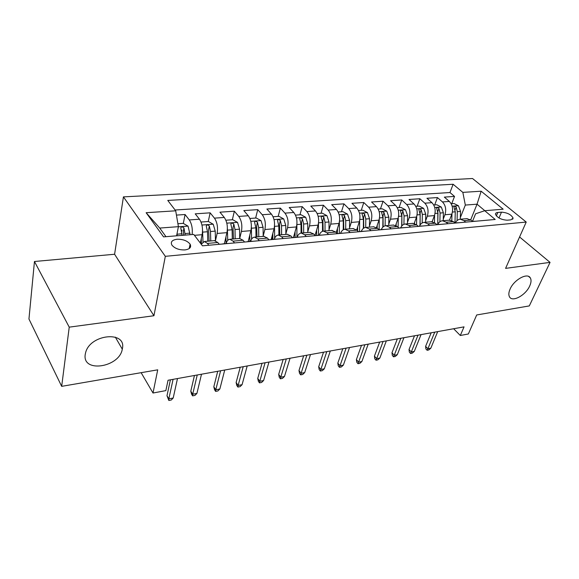 <?xml version="1.0" encoding="UTF-8"?>
<svg xmlns="http://www.w3.org/2000/svg" width="579" height="579" viewBox="0 0 579 579"><rect width="100%" height="100%" fill="white"/><g stroke="black" fill="none" stroke-linecap="round" stroke-linejoin="round"><path stroke-width="0.87" d="M122.386 348.674L122.292 349.173C119.448 367.441 81.957 373.296 85.243 354.384L85.598 352.712C90.035 333.982 126.729 330.537 122.386 348.674M529.684 286.019C525.623 295.37 512.154 302.593 509.455 296.759C508.463 294.841 508.688 292.265 510.113 289.03C514.029 279.686 527.534 272.333 530.328 277.92C531.45 279.91 531.232 282.61 529.684 286.019M184.954 249.918C189.84 249.173 191.555 247.255 190.107 244.172C187.357 240.784 183.022 239.141 177.094 239.243C172.093 239.959 170.356 241.913 171.891 245.098C174.713 248.456 179.063 250.063 184.954 249.918M34.458 261.498L28.95 319.015L61.678 386.345L69.234 327.149L153.942 315.736L165.326 256.331L123.428 196.882L114.591 254.253L34.458 261.498L69.234 327.149M165.326 256.331L526.224 222.061L472.529 178.513L123.428 196.882M526.224 222.061L505.583 268.374L550.05 262.381L519.58 236.977M550.05 262.381L529.3 305.915L476.705 314.962L468.353 333.982L460.305 335.487L464.047 326.86L168.055 380.251L165.847 390.615L153.008 393.018L157.72 369.829L61.678 386.345M449.507 220.158L451.844 214.165C453.371 209.07 452.546 204.828 449.362 201.434L444.339 197.106L454.529 196.419L451.721 203.685M443.239 219.151L444.947 214.737C446.46 209.612 445.627 205.342 442.457 201.926L437.449 197.569L434.677 204.937M437.449 197.569L426.955 198.271L431.941 202.672C435.104 206.124 435.936 210.43 434.438 215.598L432.122 221.728M414.173 223.465L416.511 217.074C417.973 211.827 417.133 207.456 413.992 203.953L409.042 199.48L419.855 198.749L417.141 206.218M395.631 225.39L398.026 218.594C399.459 213.275 398.613 208.831 395.493 205.263L390.586 200.718L401.732 199.965L399.069 207.543M376.473 227.525L378.977 220.158C380.367 214.758 379.513 210.249 376.422 206.623L371.566 201.991L383.052 201.224L380.454 208.903M356.664 229.914L359.313 221.771C360.666 216.293 359.812 211.711 356.751 208.02L351.945 203.309L363.793 202.512L361.26 210.307M336.182 232.563L339.026 223.436C340.329 217.878 339.468 213.224 336.442 209.468L331.695 204.669L343.919 203.851L341.465 211.762M315.027 235.407L318.074 225.159C319.326 219.513 318.457 214.78 315.475 210.959L310.793 206.073L323.415 205.227L321.034 213.253M293.408 237.636L296.419 226.939C297.628 221.207 296.752 216.394 293.806 212.5L289.203 207.528L302.238 206.652L299.944 214.802M295.073 232.078L293.51 237.629M271.182 239.532L274.041 228.777C275.184 222.958 274.308 218.059 271.413 214.092L266.883 209.026L280.366 208.122L278.159 216.394M272.839 236.333L272.007 239.453M248.167 241.595L250.895 230.681C251.974 224.761 251.091 219.781 248.246 215.743L243.81 210.575L257.749 209.634L255.636 218.044M249.875 241.016L249.766 241.457M224.355 243.737L226.932 232.649C227.952 226.635 227.062 221.569 224.276 217.443L219.933 212.175L234.357 211.212L232.353 219.745M200.327 243.035L202.122 234.69C203.07 228.575 202.18 223.414 199.451 219.209L195.217 213.839L210.148 212.833L208.259 221.511M501.479 212.16L497.802 212.471C496.189 212.638 495.407 213.238 495.472 214.266C497.375 217.798 501.269 219.774 507.161 220.201L510.837 219.861L513.103 218.138C511.25 214.614 507.378 212.623 501.479 212.16L499.004 217.993M470.698 219.832L477.038 204.192L465.328 205.067L462.838 192.38L453.125 184.26L167.772 200.428L175.705 210.807L146.132 212.703L163.56 236.876L193.741 234.423L202.455 245.822L495.19 219.47L484.717 210.705L475.591 213.796L472.507 221.381M462.838 192.38L481.156 191.208L503.158 209.2L484.717 210.705M201.022 222.039L208.411 221.504L213.238 224.261L215.229 231.122L215.46 240.719L217.118 233.46L226.932 232.649M239.735 238.353L241.407 231.462L250.895 230.681M263.184 236.051L264.878 229.53L274.041 228.777M285.852 233.851L287.56 227.67L296.419 226.939M307.782 231.745L309.497 225.868L318.074 225.159M329.01 229.733L330.725 224.124L339.026 223.436M349.557 227.8L351.279 222.43L359.313 221.771M369.467 225.94L371.182 220.794L378.977 220.158M388.762 224.145L390.478 219.209L398.026 218.594M407.471 222.423L409.187 217.675L416.511 217.074M425.623 220.758L427.331 216.184L434.438 215.598M454.529 196.419L449.963 192.532L175.097 210.011M192.119 234.553C192.735 228.64 191.787 223.769 189.275 219.94L185.085 214.519L176.436 215.099M210.148 212.833L214.454 218.145C217.212 222.3 218.102 227.402 217.118 233.46M234.357 211.212L238.758 216.416C241.581 220.49 242.463 225.506 241.407 231.462M257.749 209.634L262.244 214.744C265.117 218.739 266 223.668 264.878 229.53M280.366 208.122L284.94 213.13C287.864 217.053 288.74 221.902 287.56 227.67M302.238 206.652L306.892 211.567C309.866 215.417 310.735 220.186 309.497 225.868M323.415 205.227L328.134 210.061C331.145 213.839 332.013 218.529 330.725 224.124M343.919 203.851L348.703 208.592C351.75 212.312 352.611 216.922 351.279 222.43M363.793 202.512L368.628 207.181C371.704 210.828 372.558 215.366 371.182 220.794M383.052 201.224L387.937 205.806C391.042 209.395 391.889 213.861 390.478 219.209M401.732 199.965L406.661 204.474C409.794 207.999 410.634 212.399 409.187 217.675M419.855 198.749L424.827 203.178C427.982 206.652 428.815 210.988 427.331 216.184M465.682 222.126L463.996 220.664L460.269 219.224C458.192 219.376 456.556 220.621 455.362 222.958M472.645 221.496L470.959 220.049L466.783 218.652M455.072 223.081L453.4 221.605L449.253 220.179M437.673 224.551C438.853 222.177 440.467 220.917 442.53 220.765L446.228 222.242L447.9 223.726M436.964 224.71L435.299 223.204L431.189 221.757M419.442 226.186C420.6 223.784 422.2 222.51 424.233 222.358L427.903 223.863L429.56 225.376M418.277 226.389L416.634 224.862L412.559 223.378M400.646 227.88C401.775 225.441 403.353 224.153 405.365 224.008L408.998 225.542L410.641 227.077M398.996 228.126L397.36 226.57L393.336 225.05M381.25 229.624C382.357 227.156 383.906 225.846 385.889 225.701L389.479 227.272L391.107 228.835M379.086 229.921L377.472 228.336L373.491 226.78M361.224 231.426C362.309 228.922 363.829 227.598 365.783 227.453L369.33 229.052L370.944 230.652M358.517 231.774L356.917 230.153L352.995 228.567M340.546 233.286C341.596 230.739 343.086 229.4 345.012 229.262L348.507 230.905L350.1 232.534M337.26 233.684L335.675 232.041L331.818 230.413M319.174 235.212C320.194 232.628 321.656 231.267 323.538 231.137L326.983 232.809L328.554 234.473M315.266 235.667L313.709 233.988L309.917 232.324M297.078 237.195C298.069 234.575 299.488 233.199 301.333 233.069L304.713 234.784L306.262 236.478M292.511 237.716L290.976 236L287.264 234.292M274.222 239.257C275.177 236.594 276.552 235.197 278.354 235.067L281.662 236.825L283.189 238.555M268.946 239.836L267.447 238.085L263.807 236.341M250.562 241.385C251.474 238.678 252.806 237.267 254.565 237.144L257.8 238.946L259.291 240.705M244.533 242.036L243.064 240.249L239.518 238.454M226.056 243.585C226.925 240.842 228.213 239.409 229.914 239.293L233.062 241.139L234.524 242.934M219.224 244.316L217.791 242.492L214.346 240.647M201.239 244.237L204.358 241.515L207.42 243.412L208.838 245.25M460.348 217.595L465.328 205.067M141.131 372.681L153.008 393.018M453.639 328.742L460.305 335.487M484.811 210.698L477.038 204.192L481.156 191.208M176.609 235.812L178.412 226.664L159.739 228.068L165.978 236.681M449.963 192.532L453.125 184.26M185.085 214.519L183.304 223.407M181.972 230.095L181.748 231.195M175.705 210.807L178.412 226.664M146.132 212.703L159.739 228.068M153.942 315.736L114.591 254.253M475.649 221.229L474.737 221.214M431.174 332.787L425.616 346.358L427.881 348.782L434.742 332.143M430.819 348.211L428.771 349.955L427.136 350.273L427.881 348.782L430.819 348.211L437.702 331.615M427.136 350.273L425.883 348.927L425.616 346.358M449.767 219.492L449.753 220.143M451.982 213.789L451.801 220.563M451.179 203.728L453.987 203.526L458.438 205.769L460.529 211.4L460.305 219.217M457.063 220.621L457.316 211.661L456.165 207.152C455.058 206.175 454.298 206.03 453.9 206.717L455.275 211.827L454.964 222.98M458.423 222.777L457.519 222.763M414.492 335.798L409.027 349.521L411.278 351.989L418.016 335.161M414.303 351.402L412.255 353.168L410.576 353.494L411.278 351.989L414.303 351.402L421.063 334.611M410.576 353.494L409.331 352.126L409.027 349.521M440.677 224.377L439.779 224.363M397.332 338.896L391.976 352.777L394.212 355.289L400.82 338.266M397.317 354.688L395.269 356.469L393.546 356.809L394.212 355.289L397.317 354.688L403.947 337.702M393.546 356.809L392.309 355.412L391.976 352.777M422.373 226.02L421.49 226.005M418.834 226.338L418.183 226.302M379.679 342.08L374.439 356.121L376.654 358.683L383.117 341.458M379.853 358.061L377.805 359.863L376.032 360.21L376.654 358.683L379.853 358.061L386.338 340.879M376.032 360.21L374.808 358.792L374.439 356.121M403.498 227.721L402.622 227.706M399.843 228.054L398.909 228.039M361.506 345.359L356.396 359.566L358.589 362.172L364.893 344.744M361.875 361.535L359.841 363.359L358.01 363.713L358.589 362.172L361.875 361.535L368.215 344.15M358.01 363.713L356.802 362.266L356.396 359.566M432.433 220.896L432.419 221.764M434.612 215.106L434.438 222.546M433.743 205.002L436.827 204.778L441.314 207.065L443.405 212.775L443.203 220.708M439.881 221.735L440.091 213.043L438.94 208.469C437.804 207.463 437.029 207.325 436.617 208.056L437.992 213.217L437.717 224.457M438.94 208.469L437.854 211.335L437.767 224.355M414.586 222.343L414.557 223.581M416.721 216.445L416.554 224.79M415.787 206.319L419.16 206.073L423.676 208.389L425.768 214.194L425.594 222.242M422.178 222.966L422.352 214.469L421.201 209.822C420.028 208.787 419.232 208.657 418.827 209.432L420.188 214.643L419.978 225.195M421.201 209.822L420.13 212.732L420.108 224.985M396.181 223.82L396.159 225.658M398.272 217.813L398.128 227.294M397.274 207.673L400.95 207.405L405.503 209.764L407.594 215.656L407.45 223.82M403.932 224.312L404.077 215.938L402.919 211.219C401.71 210.155 400.9 210.039 400.487 210.857L401.848 216.119L401.681 226.114M402.919 211.219L401.869 214.172L401.906 225.832M377.219 225.332L377.182 228.068M379.259 219.195L379.136 229.841M378.188 209.07L382.191 208.78L386.772 211.176L388.856 217.161L388.741 225.455M385.122 225.803L385.23 217.458L384.072 212.667C382.82 211.567 381.995 211.458 381.575 212.327L382.929 217.639L382.813 227.185M384.072 212.667L383.052 215.656L383.132 226.874M384.022 229.479L383.153 229.458M380.251 229.82L379.035 229.87M342.79 348.732L337.825 363.113L339.989 365.769L346.126 348.131M343.376 365.11L341.342 366.956L339.46 367.318L339.989 365.769L343.376 365.11L349.542 347.516M339.46 367.318L338.266 365.848L337.825 363.113M357.648 226.881L357.619 230.869M359.639 220.592L359.559 231.578M358.502 210.51L362.845 210.191L367.455 212.631L369.532 218.717L369.453 227.134M365.718 227.453L365.798 219.021L364.632 214.15C363.344 213.021 362.49 212.92 362.078 213.846L363.424 219.209L363.344 228.401M364.632 214.15L363.634 217.183L363.764 228.097M363.909 231.289L363.055 231.26M360.015 231.636L358.596 231.766M323.516 352.213L318.696 366.768L320.831 369.467L326.788 351.619M324.327 368.794L322.3 370.661L320.361 371.03L320.831 369.467L324.327 368.794L330.312 350.983M320.361 371.03L319.174 369.532L318.696 366.768M337.456 228.466L337.441 233.67M339.388 221.996L339.352 233.395M338.172 212.001L342.877 211.653L347.523 214.136L349.593 220.324L349.55 228.864M345.699 229.204L345.735 220.628L344.57 215.685C343.238 214.519 342.37 214.433 341.95 215.417L343.289 220.831L343.253 229.776M344.57 215.685L343.608 218.761L343.781 229.523M343.13 233.156L342.298 233.127M339.106 233.518L337.716 233.648M303.649 355.796L298.988 370.524L301.102 373.281L306.863 355.216M304.699 372.586L302.679 374.475L300.682 374.859L301.102 373.281L304.699 372.586L310.489 354.558M300.682 374.859L299.509 373.332L298.988 370.524M316.604 230.087L316.619 235.443M318.472 223.393L318.493 235.269M317.183 213.535L322.271 213.166L326.954 215.685L329.017 221.974L329.01 230.659M325.029 231.007L325.029 222.3L323.864 217.27C322.481 216.068 321.591 215.996 321.171 217.045L322.496 222.502L322.503 231.325M323.864 217.27L322.923 220.389L323.147 231.166M321.656 235.088L320.838 235.06M317.495 235.465L316.134 235.588M283.167 359.487L278.68 374.403L280.757 377.219L286.308 358.922M284.463 376.502L282.451 378.405L280.395 378.804L280.757 377.219L284.463 376.502L290.05 358.249M280.395 378.804L279.244 377.24L278.68 374.403M295.066 231.745L295.109 237.376M296.861 224.746L296.94 237.209M295.5 215.127L300.993 214.722L305.705 217.291L307.753 223.682L307.789 232.505M303.678 232.867L303.635 224.015L302.47 218.905C301.044 217.668 300.125 217.61 299.712 218.724L301.022 224.225L301.066 233.084M302.47 218.905L301.565 222.075L301.833 233.026M299.452 237.093L298.648 237.057M295.145 237.477L293.806 237.6M262.041 363.301L257.735 378.405L259.776 381.271L265.095 362.751M263.597 380.533L261.599 382.458L259.479 382.871L259.776 381.271L263.597 380.533L268.967 362.049M259.479 382.871L258.35 381.279L257.735 378.405M274.511 226.027L274.649 238.179M272.803 233.431L272.875 239.373M273.078 216.763L279.006 216.336L283.746 218.949L285.78 225.455L285.86 234.415M281.611 234.784L281.524 225.796L280.359 220.592C278.883 219.318 277.934 219.275 277.529 220.461L278.825 226.013L278.912 235.023M280.359 220.592L279.491 223.812L279.809 234.944M276.473 239.163L275.684 239.12M272.014 239.561L270.711 239.677M240.234 367.238L236.123 382.531L238.128 385.455L243.209 366.695M242.073 384.695L240.09 386.642L237.904 387.069L238.128 385.455L242.073 384.695L247.197 365.979M237.904 387.069L236.789 385.44L236.123 382.531M251.373 227.315L251.59 239.134M249.773 235.146L249.882 241.443M249.882 218.464L256.265 218.001L261.042 220.657L263.061 227.279L263.192 236.391M258.791 236.775L258.661 227.634L257.496 222.343C255.961 221.026 254.992 221.004 254.586 222.264L255.867 227.858L256.005 237.021M257.496 222.343L256.663 225.615L257.033 236.927M252.676 241.305L251.916 241.262M248.065 241.718L246.792 241.834M244.447 241.928L245.134 241.986M217.711 371.298L213.817 386.786L215.779 389.776L220.599 370.777M219.854 388.987L217.885 390.955L215.627 391.397L215.779 389.776L219.854 388.987L224.724 370.032M215.627 391.397L214.541 389.739L213.817 386.786M227.395 228.633L227.721 240.394M225.948 236.891L226.092 243.477M225.882 220.223L232.751 219.716L237.549 222.43L239.561 229.168L239.735 238.432M235.183 238.83L235.002 229.537L233.836 224.153C232.244 222.792 231.253 222.785 230.847 224.131L232.107 229.769L232.295 239.084M233.836 224.153L233.048 227.475L233.475 238.982M228.032 243.52L227.286 243.477M223.248 243.954L222.018 244.063M219.47 244.179L220.208 244.229M194.45 375.496L190.788 391.18L192.698 394.234L197.236 374.989M196.911 393.423L194.957 395.414L192.626 395.87L192.698 394.234L196.911 393.423L201.499 374.222M192.626 395.87L191.562 394.176L190.788 391.18M202.534 229.972L203.005 241.957M201.268 238.657L201.412 243.889M210.749 240.958L210.51 231.506L209.345 226.02C207.687 224.623 206.667 224.638 206.276 226.063L207.514 231.745L207.752 241.219M209.345 226.02L208.606 229.4L209.091 241.103M170.4 379.831L166.984 395.725L168.851 398.844L173.078 379.346M173.201 398.005L171.268 400.024L168.858 400.487L168.851 398.844L173.201 398.005L177.485 378.55M168.858 400.487L166.984 395.725M177.051 233.569L177.131 235.776M177.912 223.733L183.196 223.349L188.059 226.165L190.071 234.719M190.361 244.642L190.426 246.792M185.179 235.117L183.97 227.967C182.255 226.519 181.198 226.555 180.814 228.068L182.074 235.371M183.97 227.967L183.282 231.397L183.579 235.248M194.428 235.32L202.122 234.69M444.947 214.737L451.844 214.165M442.457 201.926L449.362 201.434M189.275 219.94L199.451 219.209M214.454 218.145L224.276 217.443M238.758 216.416L248.246 215.743M262.244 214.744L271.413 214.092M284.94 213.13L293.806 212.5M306.892 211.567L315.475 210.959M328.134 210.061L336.442 209.468M348.703 208.592L356.751 208.02M368.628 207.181L376.422 206.623M387.937 205.806L395.493 205.263M406.661 204.474L413.992 203.953M424.827 203.178L431.941 202.672M463.996 220.664L470.959 220.049M446.228 222.242L453.4 221.605M427.903 223.863L435.299 223.204M408.998 225.542L416.634 224.862M389.479 227.272L397.36 226.57M369.33 229.052L377.472 228.336M348.507 230.905L356.917 230.153M326.983 232.809L335.675 232.041M304.713 234.784L313.709 233.988M281.662 236.825L290.976 236M257.8 238.946L267.447 238.085M233.062 241.139L243.064 240.249M207.42 243.412L217.791 242.492M496.348 215.924L497.802 212.471M458.322 205.711L452.163 206.175M455.275 211.827L452.438 212.052M460.529 211.4L457.316 211.661M455.108 209.851L456.165 207.152M441.198 207.007L434.728 207.492M437.992 213.217L435.017 213.456M443.405 212.775L440.091 213.043M423.56 208.331L416.771 208.845M420.188 214.643L417.075 214.896M425.768 214.194L422.352 214.469M405.387 209.699L398.258 210.242M401.848 216.119L398.584 216.38M407.594 215.656L404.077 215.938M386.656 211.118L379.165 211.682M382.929 217.639L379.513 217.914M388.856 217.161L385.23 217.458M367.339 212.573L359.472 213.166M363.424 219.209L359.834 219.499M369.532 218.717L365.798 219.021M347.407 214.071L339.142 214.693M343.289 220.831L339.526 221.127M349.593 220.324L345.735 220.628M326.838 215.62L318.146 216.278M322.496 222.502L318.551 222.814M329.017 221.974L325.029 222.3M305.582 217.226L296.455 217.914M301.022 224.225L296.882 224.558M307.753 223.682L303.635 224.015M283.623 218.876L274.026 219.6M278.825 226.013L274.518 226.36M285.78 225.455L281.524 225.796M260.919 220.592L250.823 221.352M255.867 227.858L251.416 228.213M263.061 227.279L258.661 227.634M237.433 222.358L226.809 223.161M232.107 229.769L227.504 230.138M239.561 229.168L235.002 229.537M213.115 224.196L201.941 225.036M207.514 231.745L202.737 232.128M215.229 231.122L210.51 231.506M187.936 226.092L178.383 226.809M182.03 233.793L177.08 234.191M190.028 233.149L185.135 233.547M122.292 349.173L115.33 337.13M189.188 248.579L190.107 244.172M460.269 219.224L467.217 218.616M442.53 220.765L449.688 220.143M424.233 222.358L431.616 221.721M405.365 224.008L412.986 223.342M385.889 225.701L393.756 225.014M365.783 227.453L373.904 226.744M345.012 229.262L353.4 228.531M323.538 231.137L332.216 230.377M301.333 233.069L310.308 232.288M278.354 235.067L287.647 234.263M254.565 237.144L264.183 236.304M229.914 239.293L239.88 238.425M204.358 241.515L214.693 240.618M512.603 219.282L513.103 218.138M530.328 277.92L528.62 276.436M475.019 221.192L472.544 221.41M457.801 222.741L454.978 222.995M440.054 224.334L436.87 224.623M421.765 225.984L418.226 226.302M402.897 227.677L399.242 228.01M383.428 229.429L379.658 229.769M363.322 231.238L359.429 231.586M342.558 233.105L338.534 233.467M321.092 235.038L316.93 235.414M298.894 237.035L294.595 237.419M275.93 239.098L271.471 239.503M252.147 241.24L247.537 241.653M227.518 243.455L222.734 243.889M219.702 244.157L219.144 244.208M190.585 246.777L189.543 246.871"/></g></svg>
